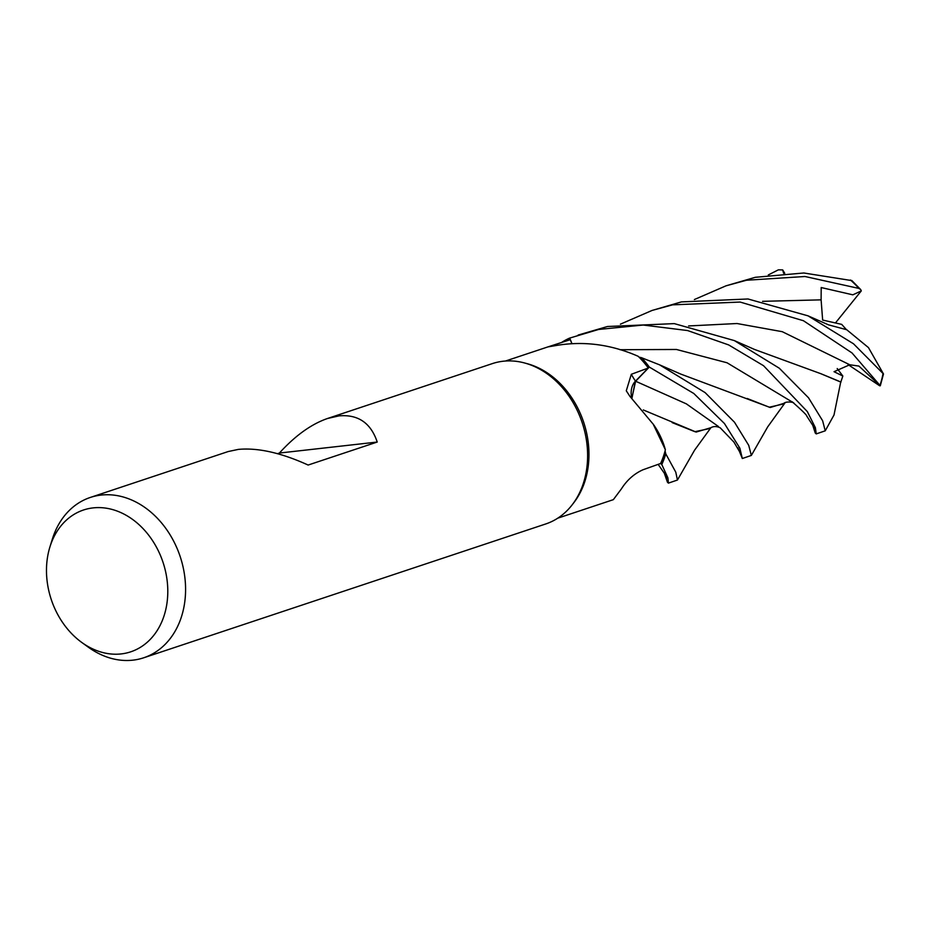 <?xml version="1.0" encoding="UTF-8"?>
<svg xmlns="http://www.w3.org/2000/svg" width="930" height="930" viewBox="0 0 930 930"><rect width="100%" height="100%" fill="white"/><g stroke="black" fill="none" stroke-linecap="round" stroke-linejoin="round"><path stroke-width="1.4" d="M641.537 357.69A84.502 66.588 71.6 0 1 649.314 367.071L693.815 393.495L724.458 423.545L739.85 448.167L742.326 458.513L751.335 455.433L748.72 445.342L734.491 422.22L705.138 392.623L659.603 364.851L641.409 357.666A84.409 66.518 71.6 0 1 649.268 367.118L635.457 381.44M635.213 381.719L631.97 398.121M653.151 424.068A64.589 50.894 71.6 0 1 665.369 449.748A82.805 65.251 71.6 0 1 665.09 450.876L665.729 453.7A84.409 66.518 71.6 0 1 661.718 464.454L660.521 463.512L661.788 464.5L667.903 477.857L668.414 483.123L667.449 482.217L664.078 472.521M277.535 453.677L279.395 453.05C295.298 435.6 311.352 424.068 327.558 418.477L492.354 363.607A84.502 66.588 71.6 0 1 503.153 361.235A84.502 66.588 71.6 0 1 524.857 363.049L527.461 363.758A82.805 65.251 71.6 0 1 583.668 422.267A82.805 65.251 71.6 0 1 573.74 502.805L572.09 504.932A84.502 66.588 71.6 0 1 545.736 523.962L143.697 657.789A84.502 66.588 71.6 0 1 132.909 660.161A84.502 66.588 71.6 0 1 88.303 647.175L81.747 642.432A74.737 58.892 71.6 0 1 49.941 546.875A74.737 58.892 71.6 0 1 93.081 507.896A74.737 58.892 71.6 0 1 166.144 574.263A74.737 58.892 71.6 0 1 121.202 653.918A74.737 58.892 71.6 0 1 81.747 642.432M557.768 518.173L613.335 499.666L621.426 488.843C627.041 480.031 634.237 473.672 643.002 469.766L660.579 463.5A82.805 65.251 71.6 0 0 665.09 450.876L665.729 453.7L665.09 450.876M665.369 449.748L653.232 424.22L629.901 396.343L626.285 390.798L631.319 374.279L648.315 368.013A82.805 65.251 71.6 0 0 639.05 357.155A82.805 65.251 71.6 0 0 638.213 356.318C611.731 344.658 584.935 340.961 557.814 345.228L547.875 346.913L570.288 339.671L571.834 343.554M524.857 363.049A84.502 66.588 71.6 0 1 582.215 422.755A84.502 66.588 71.6 0 1 572.09 504.932M49.941 546.875L52.336 539.144A84.502 66.588 71.6 0 1 90.315 497.445A84.502 66.588 71.6 0 1 101.114 495.074A84.502 66.588 71.6 0 1 182.175 563.301A84.502 66.588 71.6 0 1 143.697 657.789M327.558 418.477L339.031 415.873C358.108 414.234 370.838 422.952 377.231 442.041L308.132 465.047C281.197 452.794 257.935 447.574 238.336 449.399L228.21 451.538L90.315 497.445M631.726 397.901A18.251 14.38 71.6 0 1 635.492 381.102L648.315 368.013M641.409 357.666L639.05 357.155L641.409 357.666A84.409 66.518 71.6 0 1 649.268 367.118L649.314 367.071M718.448 426.51L686.363 403.864L635.643 381.242L649.268 367.118L635.609 381.23L631.9 398.052M661.718 464.454L660.521 463.512M561.708 342.507A84.409 66.518 71.6 0 1 569.741 338.16L571.915 343.554L569.706 338.078L598.618 329.464L643.188 325.035L687.607 330.557L728.667 344.925L763.542 365.711L807.321 411.583L815.378 427.695L816.249 433.903L815.238 433.02L812.413 424.22M561.708 342.496A84.409 66.518 71.6 0 1 569.741 338.16L571.904 343.554M279.395 453.05L377.231 442.041M668.414 483.123L677.447 480.031L675.785 472.184L665.764 453.852A84.502 66.588 71.6 0 1 661.788 464.5M742.326 458.513L737.955 447.876M694.361 299.553L725.981 285.836L746.476 280.244L804.962 276.501L858.902 288.416L860.738 289.614L861.285 290.904L852.822 294.833L821.202 287.544L821.109 299.855L822.643 320.06L841.708 324.384L846.405 329.627M851.775 280.593L803.822 272.99L755.288 277.303L725.981 285.836M816.249 433.903L825.236 430.823L822.632 420.767L808.53 397.808L779.305 368.222L734.375 340.601L674.285 323.617L607.499 326.5L578.111 335.067M620.415 324.163L652.069 310.446L672.518 304.854L740.094 302.052L803.439 320.722L852.008 352.935L880.292 385.787L858.913 366.083L849.753 364.769L834.036 371.698L842.847 376.034L840.848 381.986L820.365 373.488M828.525 324.861L846.719 329.731L868.469 347.611L883.488 373.976L853.484 343.775L808.019 315.84L747.976 298.972L681.399 301.901L652.069 310.446M710.741 427.754L696.117 432.066L643.316 409.956M665.764 453.852L665.729 453.7A84.409 66.518 71.6 0 1 661.718 464.442M740.571 453.352L733.91 442.075L720.25 427.835C716.123 425.917 712.566 426.173 709.59 428.591L694.884 431.683L672.192 422.627M747.197 398.493L769.308 407.2L783.537 403.957C784.49 401.097 793.127 401.981 793.778 402.934L727.039 362.77L676.436 349.471L619.938 349.715M784.699 403.12L770.18 407.503L680.737 374.069L659.603 364.851M840.755 381.858L834.001 415.013M840.952 382.137L820.69 373.651L754.463 349.424M768.296 274.943L778.375 269.84L782.688 269.909L783.618 273.304M879.652 385.776L848.055 364.572M842.847 376.034L837.198 368.536M782.688 269.909L784.711 273.234M561.406 342.6A84.502 66.588 71.6 0 1 569.706 338.078M861.285 290.904L835.547 322.826M635.492 381.102A1426.085 284.673 -8.9 0 1 631.319 374.279M554.234 345.762A1426.085 1094.226 -80.3 0 1 553.397 345.251M850.438 280A84.502 66.588 71.6 0 1 858.902 288.416M882.977 373.848A84.502 66.588 71.6 0 1 880.059 385.125M821.109 299.855L762.577 301.332M849.753 364.769L782.281 331.696L737.013 323.524L688.595 325.953M547.875 346.913L505.467 361.026M710.962 427.626L694.582 450.167L677.47 479.985M828.677 324.919L808.019 315.828M784.943 402.969L767.738 426.812L751.359 455.398M814.331 428.265L813.866 426.893M792.186 401.783C802.09 410.502 806.949 415.28 806.775 416.117L813.971 427.172M825.236 430.823L834.129 414.78M734.375 340.601L754.532 349.448M658.138 464.361L664.985 474.161L666.764 478.229M883.488 373.976L880.292 385.787M860.738 289.614L851.775 280.488"/></g></svg>
